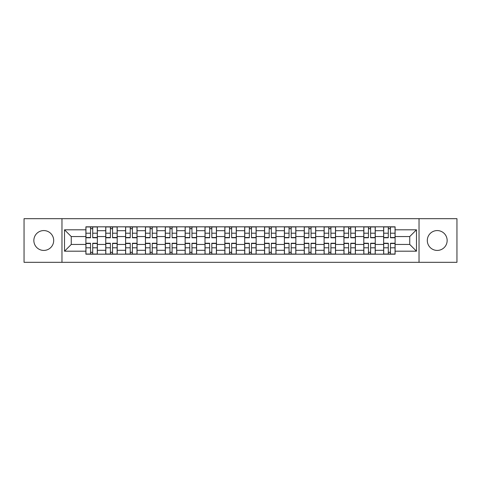 <?xml version="1.0" encoding="UTF-8"?>
<svg xmlns="http://www.w3.org/2000/svg" width="481" height="481" viewBox="0 0 481 481"><rect width="100%" height="100%" fill="white"/><g stroke="black" fill="none" stroke-linecap="round" stroke-linejoin="round"><path stroke-width="0.72" d="M437.229 230.573A9.927 9.927 0 0 0 427.302 240.5A9.927 9.927 0 0 0 437.229 250.427A9.927 9.927 0 0 0 447.15 240.5A9.927 9.927 0 0 0 437.229 230.573M43.771 230.573A9.927 9.927 0 0 0 33.85 240.5A9.927 9.927 0 0 0 43.771 250.427A9.927 9.927 0 0 0 53.698 240.5A9.927 9.927 0 0 0 43.771 230.573M419.029 262.325L456.95 262.325L456.95 218.675L24.05 218.675L24.05 262.325L419.029 262.325L419.029 218.675M105.742 254.178L105.742 230.7L97.342 230.7L97.342 254.178M97.342 230.7L97.342 226.822M105.742 230.7L105.742 226.822M117.196 226.822L117.196 254.178M125.595 254.178L125.595 226.822M137.049 226.822L137.049 254.178M145.442 254.178L145.442 226.822M156.896 226.822L156.896 254.178M165.296 254.178L165.296 226.822M176.749 226.822L176.749 254.178M185.149 254.178L185.149 226.822M196.597 226.822L196.597 254.178M204.996 254.178L204.996 226.822M216.45 226.822L216.45 254.178M224.849 254.178L224.849 226.822M236.303 226.822L236.303 254.178M244.697 254.178L244.697 226.822M256.151 226.822L256.151 254.178M264.55 254.178L264.55 226.822M276.004 226.822L276.004 254.178M284.403 254.178L284.403 226.822M295.851 226.822L295.851 254.178M304.251 254.178L304.251 226.822M315.704 226.822L315.704 254.178M324.104 254.178L324.104 226.822M335.558 226.822L335.558 254.178M343.951 254.178L343.951 226.822M355.405 226.822L355.405 254.178M363.804 254.178L363.804 226.822M375.258 226.822L375.258 254.178M383.658 254.178L383.658 226.822M383.658 244.444L375.258 244.444M363.804 244.444L355.405 244.444M343.951 244.444L335.558 244.444M324.104 244.444L315.704 244.444M304.251 244.444L295.851 244.444M284.403 244.444L276.004 244.444M264.55 244.444L256.151 244.444M244.697 244.444L236.303 244.444M224.849 244.444L216.45 244.444M204.996 244.444L196.597 244.444M185.149 244.444L176.749 244.444M165.296 244.444L156.896 244.444M145.442 244.444L137.049 244.444M125.595 244.444L117.196 244.444M105.742 244.444L97.342 244.444M383.658 236.556L375.258 236.556M363.804 236.556L355.405 236.556M343.951 236.556L335.558 236.556M324.104 236.556L315.704 236.556M304.251 236.556L295.851 236.556M284.403 236.556L276.004 236.556M264.55 236.556L256.151 236.556M244.697 236.556L236.303 236.556M224.849 236.556L216.45 236.556M204.996 236.556L196.597 236.556M185.149 236.556L176.749 236.556M165.296 236.556L156.896 236.556M145.442 236.556L137.049 236.556M125.595 236.556L117.196 236.556M105.742 236.556L97.342 236.556M71.26 244.444L85.895 244.444L85.895 236.556L71.26 236.556L71.26 244.444L64.514 251.19L64.514 229.81L85.895 229.81L85.895 236.556M395.105 236.556L395.105 244.444L409.74 244.444L409.74 236.556L395.105 236.556L395.105 226.822L85.895 226.822L85.895 229.81M395.105 229.81L416.486 229.81L416.486 251.19L395.105 251.19L395.105 244.444M85.895 244.444L85.895 254.178L395.105 254.178L395.105 251.19M85.895 251.19L64.514 251.19M61.971 262.325L61.971 218.675M92.701 252.272L90.536 252.272M90.536 228.728L92.701 228.728M112.554 252.272L110.389 252.272M110.389 228.728L112.554 228.728M132.401 252.272L130.237 252.272M130.237 228.728L132.401 228.728M152.255 252.272L150.09 252.272M150.09 228.728L152.255 228.728M172.102 252.272L169.943 252.272M169.943 228.728L172.102 228.728M191.955 252.272L189.791 252.272M189.791 228.728L191.955 228.728M211.808 252.272L209.644 252.272M209.644 228.728L211.808 228.728M231.656 252.272L229.491 252.272M229.491 228.728L231.656 228.728M251.509 252.272L249.344 252.272M249.344 228.728L251.509 228.728M271.356 252.272L269.192 252.272M269.192 228.728L271.356 228.728M291.209 252.272L289.045 252.272M289.045 228.728L291.209 228.728M311.057 252.272L308.898 252.272M308.898 228.728L311.057 228.728M330.91 252.272L328.745 252.272M328.745 228.728L330.91 228.728M350.763 252.272L348.599 252.272M348.599 228.728L350.763 228.728M370.61 252.272L368.446 252.272M368.446 228.728L370.61 228.728M390.464 252.272L388.299 252.272M388.299 228.728L390.464 228.728M64.514 229.81L71.26 236.556M409.74 244.444L416.486 251.19M409.74 236.556L416.486 229.81M92.701 237.764L92.701 226.948L97.282 226.948L97.282 237.764L92.701 237.764M90.536 228.601L92.701 228.601M94.547 226.948L85.955 226.948L85.955 237.764L90.536 237.764L90.536 226.948L88.69 226.948M90.536 243.236L90.536 254.052L85.955 254.052L85.955 243.236L90.536 243.236M92.701 252.399L90.536 252.399M88.69 254.052L97.282 254.052L97.282 243.236L92.701 243.236L92.701 254.052L94.547 254.052M112.554 237.764L112.554 226.948L117.13 226.948L117.13 237.764L112.554 237.764M110.389 228.601L112.554 228.601M114.394 226.948L105.808 226.948L105.808 237.764L110.389 237.764L110.389 226.948L108.544 226.948M132.401 237.764L132.401 226.948L136.983 226.948L136.983 237.764L132.401 237.764M130.237 228.601L132.401 228.601M134.247 226.948L125.655 226.948L125.655 237.764L130.237 237.764L130.237 226.948L128.391 226.948M110.389 243.236L110.389 254.052L105.808 254.052L105.808 243.236L110.389 243.236M112.554 252.399L110.389 252.399M108.544 254.052L117.13 254.052L117.13 243.236L112.554 243.236L112.554 254.052L114.394 254.052M130.237 243.236L130.237 254.052L125.655 254.052L125.655 243.236L130.237 243.236M132.401 252.399L130.237 252.399M128.391 254.052L136.983 254.052L136.983 243.236L132.401 243.236L132.401 254.052L134.247 254.052M152.255 237.764L152.255 226.948L156.836 226.948L156.836 237.764L152.255 237.764M150.09 228.601L152.255 228.601M154.1 226.948L145.509 226.948L145.509 237.764L150.09 237.764L150.09 226.948L148.244 226.948M172.102 237.764L172.102 226.948L176.683 226.948L176.683 237.764L172.102 237.764M169.943 228.601L172.102 228.601M173.948 226.948L165.362 226.948L165.362 237.764L169.943 237.764L169.943 226.948L168.097 226.948M191.955 237.764L191.955 226.948L196.537 226.948L196.537 237.764L191.955 237.764M189.791 228.601L191.955 228.601M193.801 226.948L185.209 226.948L185.209 237.764L189.791 237.764L189.791 226.948L187.945 226.948M150.09 243.236L150.09 254.052L145.509 254.052L145.509 243.236L150.09 243.236M152.255 252.399L150.09 252.399M148.244 254.052L156.836 254.052L156.836 243.236L152.255 243.236L152.255 254.052L154.1 254.052M169.943 243.236L169.943 254.052L165.362 254.052L165.362 243.236L169.943 243.236M172.102 252.399L169.943 252.399M168.097 254.052L176.683 254.052L176.683 243.236L172.102 243.236L172.102 254.052L173.948 254.052M189.791 243.236L189.791 254.052L185.209 254.052L185.209 243.236L189.791 243.236M191.955 252.399L189.791 252.399M187.945 254.052L196.537 254.052L196.537 243.236L191.955 243.236L191.955 254.052L193.801 254.052M211.808 237.764L211.808 226.948L216.384 226.948L216.384 237.764L211.808 237.764M209.644 228.601L211.808 228.601M213.648 226.948L205.062 226.948L205.062 237.764L209.644 237.764L209.644 226.948L207.798 226.948M209.644 243.236L209.644 254.052L205.062 254.052L205.062 243.236L209.644 243.236M211.808 252.399L209.644 252.399M207.798 254.052L216.384 254.052L216.384 243.236L211.808 243.236L211.808 254.052L213.648 254.052M231.656 237.764L231.656 226.948L236.237 226.948L236.237 237.764L231.656 237.764M229.491 228.601L231.656 228.601M233.501 226.948L224.91 226.948L224.91 237.764L229.491 237.764L229.491 226.948L227.645 226.948M229.491 243.236L229.491 254.052L224.91 254.052L224.91 243.236L229.491 243.236M231.656 252.399L229.491 252.399M227.645 254.052L236.237 254.052L236.237 243.236L231.656 243.236L231.656 254.052L233.501 254.052M251.509 237.764L251.509 226.948L256.09 226.948L256.09 237.764L251.509 237.764M249.344 228.601L251.509 228.601M253.355 226.948L244.763 226.948L244.763 237.764L249.344 237.764L249.344 226.948L247.499 226.948M249.344 243.236L249.344 254.052L244.763 254.052L244.763 243.236L249.344 243.236M251.509 252.399L249.344 252.399M247.499 254.052L256.09 254.052L256.09 243.236L251.509 243.236L251.509 254.052L253.355 254.052M271.356 237.764L271.356 226.948L275.938 226.948L275.938 237.764L271.356 237.764M269.192 228.601L271.356 228.601M273.202 226.948L264.616 226.948L264.616 237.764L269.192 237.764L269.192 226.948L267.352 226.948M269.192 243.236L269.192 254.052L264.616 254.052L264.616 243.236L269.192 243.236M271.356 252.399L269.192 252.399M267.352 254.052L275.938 254.052L275.938 243.236L271.356 243.236L271.356 254.052L273.202 254.052M291.209 237.764L291.209 226.948L295.791 226.948L295.791 237.764L291.209 237.764M289.045 228.601L291.209 228.601M293.055 226.948L284.463 226.948L284.463 237.764L289.045 237.764L289.045 226.948L287.199 226.948M289.045 243.236L289.045 254.052L284.463 254.052L284.463 243.236L289.045 243.236M291.209 252.399L289.045 252.399M287.199 254.052L295.791 254.052L295.791 243.236L291.209 243.236L291.209 254.052L293.055 254.052M311.057 237.764L311.057 226.948L315.638 226.948L315.638 237.764L311.057 237.764M308.898 228.601L311.057 228.601M312.903 226.948L304.317 226.948L304.317 237.764L308.898 237.764L308.898 226.948L307.052 226.948M308.898 243.236L308.898 254.052L304.317 254.052L304.317 243.236L308.898 243.236M311.057 252.399L308.898 252.399M307.052 254.052L315.638 254.052L315.638 243.236L311.057 243.236L311.057 254.052L312.903 254.052M330.91 237.764L330.91 226.948L335.491 226.948L335.491 237.764L330.91 237.764M328.745 228.601L330.91 228.601M332.756 226.948L324.164 226.948L324.164 237.764L328.745 237.764L328.745 226.948L326.9 226.948M328.745 243.236L328.745 254.052L324.164 254.052L324.164 243.236L328.745 243.236M330.91 252.399L328.745 252.399M326.9 254.052L335.491 254.052L335.491 243.236L330.91 243.236L330.91 254.052L332.756 254.052M350.763 237.764L350.763 226.948L355.345 226.948L355.345 237.764L350.763 237.764M348.599 228.601L350.763 228.601M352.609 226.948L344.017 226.948L344.017 237.764L348.599 237.764L348.599 226.948L346.753 226.948M348.599 243.236L348.599 254.052L344.017 254.052L344.017 243.236L348.599 243.236M350.763 252.399L348.599 252.399M346.753 254.052L355.345 254.052L355.345 243.236L350.763 243.236L350.763 254.052L352.609 254.052M370.61 237.764L370.61 226.948L375.192 226.948L375.192 237.764L370.61 237.764M368.446 228.601L370.61 228.601M372.456 226.948L363.87 226.948L363.87 237.764L368.446 237.764L368.446 226.948L366.606 226.948M368.446 243.236L368.446 254.052L363.87 254.052L363.87 243.236L368.446 243.236M370.61 252.399L368.446 252.399M366.606 254.052L375.192 254.052L375.192 243.236L370.61 243.236L370.61 254.052L372.456 254.052M390.464 237.764L390.464 226.948L395.045 226.948L395.045 237.764L390.464 237.764M388.299 228.601L390.464 228.601M392.31 226.948L383.718 226.948L383.718 237.764L388.299 237.764L388.299 226.948L386.453 226.948M388.299 243.236L388.299 254.052L383.718 254.052L383.718 243.236L388.299 243.236M390.464 252.399L388.299 252.399M386.453 254.052L395.045 254.052L395.045 243.236L390.464 243.236L390.464 254.052L392.31 254.052M363.804 230.7L355.405 230.7M343.951 230.7L335.558 230.7M324.104 230.7L315.704 230.7M304.251 230.7L295.851 230.7M284.403 230.7L276.004 230.7M264.55 230.7L256.151 230.7M244.697 230.7L236.303 230.7M224.849 230.7L216.45 230.7M204.996 230.7L196.597 230.7M185.149 230.7L176.749 230.7M165.296 230.7L156.896 230.7M145.442 230.7L137.049 230.7M125.595 230.7L117.196 230.7M383.658 230.7L375.258 230.7M363.804 250.3L355.405 250.3M343.951 250.3L335.558 250.3M324.104 250.3L315.704 250.3M304.251 250.3L295.851 250.3M284.403 250.3L276.004 250.3M264.55 250.3L256.151 250.3M244.697 250.3L236.303 250.3M224.849 250.3L216.45 250.3M204.996 250.3L196.597 250.3M185.149 250.3L176.749 250.3M165.296 250.3L156.896 250.3M145.442 250.3L137.049 250.3M125.595 250.3L117.196 250.3M105.742 250.3L97.342 250.3M383.658 250.3L375.258 250.3M92.701 237.494L97.282 237.494M92.701 233.201L97.282 233.201M85.955 237.494L90.536 237.494M85.955 233.201L90.536 233.201M90.536 243.506L85.955 243.506M90.536 247.799L85.955 247.799M97.282 243.506L92.701 243.506M97.282 247.799L92.701 247.799M112.554 237.494L117.13 237.494M112.554 233.201L117.13 233.201M105.808 237.494L110.389 237.494M105.808 233.201L110.389 233.201M132.401 237.494L136.983 237.494M132.401 233.201L136.983 233.201M125.655 237.494L130.237 237.494M125.655 233.201L130.237 233.201M110.389 243.506L105.808 243.506M110.389 247.799L105.808 247.799M117.13 243.506L112.554 243.506M117.13 247.799L112.554 247.799M130.237 243.506L125.655 243.506M130.237 247.799L125.655 247.799M136.983 243.506L132.401 243.506M136.983 247.799L132.401 247.799M152.255 237.494L156.836 237.494M152.255 233.201L156.836 233.201M145.509 237.494L150.09 237.494M145.509 233.201L150.09 233.201M172.102 237.494L176.683 237.494M172.102 233.201L176.683 233.201M165.362 237.494L169.943 237.494M165.362 233.201L169.943 233.201M191.955 237.494L196.537 237.494M191.955 233.201L196.537 233.201M185.209 237.494L189.791 237.494M185.209 233.201L189.791 233.201M150.09 243.506L145.509 243.506M150.09 247.799L145.509 247.799M156.836 243.506L152.255 243.506M156.836 247.799L152.255 247.799M169.943 243.506L165.362 243.506M169.943 247.799L165.362 247.799M176.683 243.506L172.102 243.506M176.683 247.799L172.102 247.799M189.791 243.506L185.209 243.506M189.791 247.799L185.209 247.799M196.537 243.506L191.955 243.506M196.537 247.799L191.955 247.799M211.808 237.494L216.384 237.494M211.808 233.201L216.384 233.201M205.062 237.494L209.644 237.494M205.062 233.201L209.644 233.201M209.644 243.506L205.062 243.506M209.644 247.799L205.062 247.799M216.384 243.506L211.808 243.506M216.384 247.799L211.808 247.799M231.656 237.494L236.237 237.494M231.656 233.201L236.237 233.201M224.91 237.494L229.491 237.494M224.91 233.201L229.491 233.201M229.491 243.506L224.91 243.506M229.491 247.799L224.91 247.799M236.237 243.506L231.656 243.506M236.237 247.799L231.656 247.799M251.509 237.494L256.09 237.494M251.509 233.201L256.09 233.201M244.763 237.494L249.344 237.494M244.763 233.201L249.344 233.201M249.344 243.506L244.763 243.506M249.344 247.799L244.763 247.799M256.09 243.506L251.509 243.506M256.09 247.799L251.509 247.799M271.356 237.494L275.938 237.494M271.356 233.201L275.938 233.201M264.616 237.494L269.192 237.494M264.616 233.201L269.192 233.201M269.192 243.506L264.616 243.506M269.192 247.799L264.616 247.799M275.938 243.506L271.356 243.506M275.938 247.799L271.356 247.799M291.209 237.494L295.791 237.494M291.209 233.201L295.791 233.201M284.463 237.494L289.045 237.494M284.463 233.201L289.045 233.201M289.045 243.506L284.463 243.506M289.045 247.799L284.463 247.799M295.791 243.506L291.209 243.506M295.791 247.799L291.209 247.799M311.057 237.494L315.638 237.494M311.057 233.201L315.638 233.201M304.317 237.494L308.898 237.494M304.317 233.201L308.898 233.201M308.898 243.506L304.317 243.506M308.898 247.799L304.317 247.799M315.638 243.506L311.057 243.506M315.638 247.799L311.057 247.799M330.91 237.494L335.491 237.494M330.91 233.201L335.491 233.201M324.164 237.494L328.745 237.494M324.164 233.201L328.745 233.201M328.745 243.506L324.164 243.506M328.745 247.799L324.164 247.799M335.491 243.506L330.91 243.506M335.491 247.799L330.91 247.799M350.763 237.494L355.345 237.494M350.763 233.201L355.345 233.201M344.017 237.494L348.599 237.494M344.017 233.201L348.599 233.201M348.599 243.506L344.017 243.506M348.599 247.799L344.017 247.799M355.345 243.506L350.763 243.506M355.345 247.799L350.763 247.799M370.61 237.494L375.192 237.494M370.61 233.201L375.192 233.201M363.87 237.494L368.446 237.494M363.87 233.201L368.446 233.201M368.446 243.506L363.87 243.506M368.446 247.799L363.87 247.799M375.192 243.506L370.61 243.506M375.192 247.799L370.61 247.799M390.464 237.494L395.045 237.494M390.464 233.201L395.045 233.201M383.718 237.494L388.299 237.494M383.718 233.201L388.299 233.201M388.299 243.506L383.718 243.506M388.299 247.799L383.718 247.799M395.045 243.506L390.464 243.506M395.045 247.799L390.464 247.799"/></g></svg>
